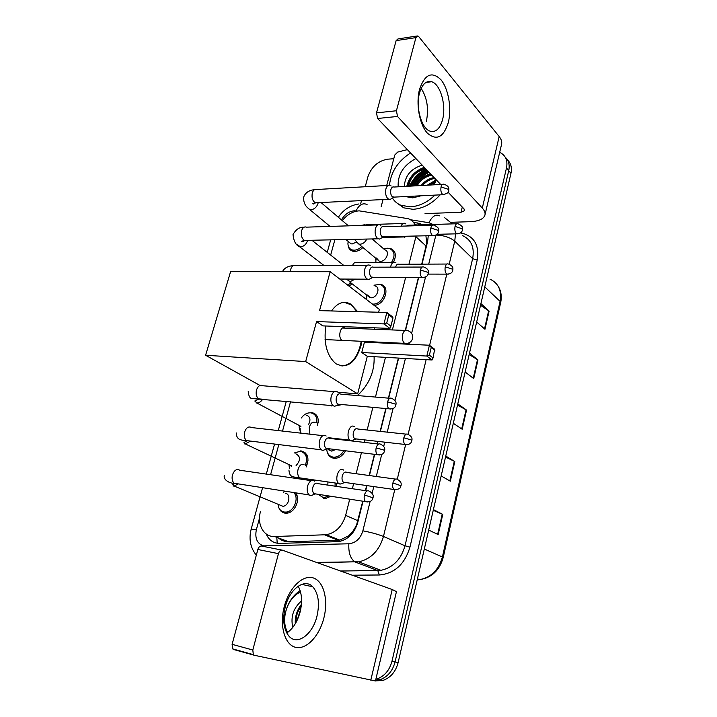 <?xml version="1.0" encoding="UTF-8"?>
<svg xmlns="http://www.w3.org/2000/svg" width="717" height="717" viewBox="0 0 717 717"><rect width="100%" height="100%" fill="white"/><g stroke="black" fill="none" stroke-linecap="round" stroke-linejoin="round"><path stroke-width="1.08" d="M377.734 284.282L380.673 284.416C390.908 286.2 384.895 305.361 374.05 305.317M345.469 450.778C342.968 455.438 339.526 457.957 335.144 458.315L333.88 458.253C330.465 457.679 328.243 455.573 327.203 451.952M336.596 483.527L336.533 486.395M330.931 496.281L325.446 498.503L323.484 498.432M387.7 248.234L390.568 248.512C395.793 250.968 396.734 255.566 393.4 262.297M300.298 450.921L301.373 450.975C308.041 453.225 309.627 458.584 306.123 467.054M295.485 492.812C300.934 498.853 295.01 512.816 286.818 513.157L284.766 513.094C280.786 512.135 278.599 509.222 278.205 504.338M311.178 412.562L311.644 412.589C316.457 413.521 318.653 416.971 318.24 422.922M352.289 283.95L348.847 286.002M362.892 247.482C360.364 249.991 357.658 251.308 354.754 251.425L352.71 251.174C350.111 250.358 348.587 248.494 348.148 245.572M415.152 225.013C413.664 221.947 411.334 219.832 408.17 218.685L359.127 210.843C352.764 211.345 347.136 214.598 342.269 220.603M421.73 264.152L426.732 243.018L425.916 235.785M278.277 537.893C281.387 540.493 284.846 541.783 288.646 541.747L339.858 540.161L348.632 535.805C352.056 532.812 354.763 528.985 356.734 524.351L362.766 501.201M365.392 490.643L366.656 485.57M369.156 475.505L374.435 454.309M377.034 443.859L377.653 441.358M380.135 431.392L385.818 408.529M388.399 398.15L398.374 358.079M401.887 343.927L402.076 343.183M405.275 330.331L418.423 277.452M408.959 264.214L416.057 236.018M260.468 511.66C256.695 524.333 263.757 537.185 274.575 536.513L326.325 534.739C335.816 532.767 342.26 526.305 345.639 515.353L349.717 499.184M352.352 488.725L353.624 483.697M356.134 473.731L361.431 452.723M364.039 442.371L364.666 439.888M367.158 430.012L372.867 407.355M375.466 397.066L385.477 357.344M389.017 343.318L389.206 342.574M392.387 329.945L405.634 277.398M334.866 239.756L330.671 255.082M290.528 401.789L282.516 431.069M278.823 444.576L270.578 474.717M366.602 299.607L366.459 298.756M300.163 430.711L299.527 429.062M289.453 468.524L289.292 468.04M298.12 618.027L300.701 609.414L298.12 618.027M409.541 186.178C413.001 178.587 418.45 172.86 425.898 169.006C418.45 172.86 413.001 178.587 409.541 186.178M499.668 152.398L501.192 153.16C506.041 156.306 507.806 161.244 506.489 167.966L392.011 661.11C389.564 670.252 384.527 676.212 376.9 679.008L375.851 679.304M365.24 186.734L367.92 176.767C371.505 166.729 378.092 160.868 387.7 159.183L393.785 158.726M360.705 203.565L361.502 200.599M505.225 157.193C508.729 160.5 509.904 164.991 508.729 170.655L395.085 661.881C392.656 670.978 387.637 676.911 380.037 679.689L375.574 680.469L380.037 679.689C387.637 676.911 392.656 670.978 395.085 661.881L508.729 170.655C509.904 164.991 508.729 160.5 505.225 157.193M413.342 185.963C416.568 180.218 421.022 175.701 426.714 172.412C421.022 175.701 416.568 180.218 413.342 185.963M422.421 224.797L419.938 223.579L413.404 222.27M421.99 264.152L427.646 241.423L428.255 235.732M266.213 533.995C268.92 540.179 273.41 543.316 279.693 543.387L338.702 541.622C348.103 539.659 354.458 533.269 357.756 522.469L363.035 501.237M365.661 490.679L366.925 485.606M369.425 475.55L374.695 454.345M377.294 443.895L377.922 441.394M380.395 431.419L386.087 408.556M388.668 398.168L398.634 358.088M402.156 343.945L402.336 343.192M405.562 330.214L418.683 277.452M414.973 224.636L416.918 224.959M426.507 169.651C419.328 173.344 413.978 178.838 410.465 186.124M507.448 159.9C510.943 163.207 512.108 167.679 510.952 173.326L398.123 662.633C395.712 671.695 390.711 677.601 383.138 680.361L375.466 680.926M433.409 509.608L442.765 514.385L438.168 534.559L428.685 530.069M469.501 353.096L477.97 359.952L473.722 378.603L465.136 371.989M480.91 303.605L489.111 311.088L484.97 329.264L476.662 322.014M445.759 456.039L454.811 461.551L450.33 481.197L441.17 475.954M457.787 403.886L466.543 410.088L462.178 429.232L453.314 423.281M457.509 405.096L466.543 410.088M445.535 457.016L454.811 461.551M480.524 305.254L489.111 311.088M469.169 354.53L477.97 359.952M433.238 510.334L442.765 514.385M419.562 89.231C424.858 74.12 432.01 70.983 441.027 79.847C448.573 88.962 451.835 108.697 448.286 122.589C443.509 137.467 436.536 140.989 427.377 133.147C419.499 124.659 415.672 103.741 419.562 89.231M442.55 119.676C446.476 105.551 440.489 84.122 431.634 81.738C426.194 80.429 422.152 84.203 419.508 93.067C415.457 107.245 421.506 128.576 430.012 131.13C435.739 132.681 439.915 128.863 442.55 119.676M421.157 88.397C427.153 97.826 428.891 108.778 426.382 121.245M381.13 206.747L383.021 199.577M386.723 185.515L394.762 155.024L397.702 152.067L407.373 149.629M451.163 222.297L470.155 221.696C478.58 221.311 483.5 219.142 484.916 215.172C485.472 212.985 484.593 210.619 482.29 208.082L397.505 116.45L377.59 118.484L440.659 184.448M484.979 214.894L501.533 144.467C502.16 141.975 501.371 139.34 499.175 136.562L418.71 36.594L417.769 35.895L415.914 37.607L396.125 40.618L398.007 38.915L416.873 36.029M377.59 118.484L376.497 112.865L396.429 110.759L415.914 37.607M396.429 110.759L397.505 116.45M376.497 112.865L396.125 40.618M448.089 192.219L463.953 208.808L464.652 210.646L461.04 212.259L425.029 213.603M414.534 185.9C418.235 180.075 423.048 175.522 428.99 172.241M434.959 195.114C427.332 202.373 419.158 206.272 410.429 206.828L401.108 205.349C397.406 203.834 394.52 201.423 392.468 198.107M389.492 185.111C390.935 171.874 397.953 161.155 410.554 152.954M440.121 194.854C432.064 203.798 423.03 208.62 413.028 209.319L403.725 207.831L396.743 202.866M433.471 184.843L436.07 179.644M435.864 179.429L433.229 184.861M435.425 178.972L433.05 184.869M436.465 180.057L433.83 184.825M420.96 195.795L412.723 197.874L405.428 196.557M413.422 196.171L418.128 195.938M425.638 168.737C415.985 171.3 410.321 177.135 408.636 186.223M415.519 196.064L416.425 196.189M424.858 167.921C414.758 170.718 409.066 176.83 407.803 186.277M428.73 171.972C420.754 173.828 415.34 178.506 412.49 186.017M427.959 171.166C419.579 173.173 414.076 178.139 411.459 186.07M431.795 175.172C425.369 176.507 420.476 180.039 417.106 185.757M431.034 174.374C424.222 175.835 419.167 179.644 415.878 185.82M434.834 178.354C430.048 179.214 425.97 181.58 422.582 185.452M434.072 177.556C428.856 178.542 424.536 181.204 421.121 185.533M434.323 182.405L429.384 185.076M434.789 181.222L427.493 185.174M398.186 186.805C397.496 174.688 403.393 165.26 415.896 158.538M422.205 165.143C410.931 168.683 404.971 175.79 404.316 186.465M435.022 180.532L427.296 185.192M430.433 173.747C423.872 175.997 418.925 180.03 415.582 185.837M427.368 170.547C419.382 173.406 413.888 178.596 410.877 186.106M424.285 167.312C414.811 170.906 408.977 177.242 406.79 186.33M427.753 170.951L425.737 171.668M424.67 167.724L422.842 168.361M408.278 182.943L407.274 186.303M374.104 356.699C374.704 371.433 369.174 384.384 357.532 395.56M342.009 404.558L336.649 405.741M361.924 341.292L360.965 345.845C355.417 362.999 347.127 368.995 336.085 363.824C326.943 356.143 323.51 343.524 325.796 325.993M316.555 321.575L383.936 323.914L386.857 312.46L319.531 310.631L330.152 271.689L230.587 271.671L205.6 355.256L305.657 361.565L316.555 321.575L322.847 325.885L389.923 328.404L383.936 323.914L386.723 323L388.802 314.817L386.857 312.46L392.799 317.039L392.97 318.025L388.802 314.817M331.514 310.954C337.42 302.717 343.819 300.432 350.73 304.107L357.666 311.671M362.327 327.364L362.461 328.789M305.657 361.565L357.658 393.857L367.31 356.304L361.753 352.504L364.433 342.152L429.42 345.236L434.636 349.251L433.059 357.944L432.064 359.988L367.31 356.304M370.868 342.457L371.056 341.722M374.265 329.246L374.624 327.83M378.63 312.236L379.365 309.385L330.152 271.689M205.6 355.256L259.966 385.45M337.922 392.235L357.658 393.857M386.723 323L390.908 326.163L392.97 318.025M389.923 328.404L390.908 326.163M432.064 359.988L426.812 356.053L361.753 352.504M433.059 357.944L429.384 355.175L426.812 356.053L429.42 345.236L431.249 347.449L429.384 355.175M434.905 350.263L431.249 347.449M342.09 340.36L344.492 340.476M344.518 302.35L351.33 304.931L357.021 311.653M345.092 328.117L345.047 328.09C340.62 324.935 337.429 337.537 341.973 340.288M361.682 327.346L361.807 328.762M361.269 341.265C358.124 356.833 351.653 365.07 341.866 365.984M356.439 242.086L352.235 243.95L351.052 243.807L348.91 242.032M361.762 246.531C359.405 248.862 356.878 250.081 354.18 250.188L352.262 249.946C349.484 249.041 348.041 246.944 347.924 243.655L348.175 241.423M391.177 185.981L390.218 185.309C388.291 184.672 386.848 185.864 385.907 188.885C385.11 192.972 385.755 196.243 387.843 198.69L390.03 199.505L391.652 198.573M442.577 184.341L393.983 187.038C392.593 186.572 391.554 187.442 390.873 189.629C390.299 192.586 390.765 194.943 392.262 196.718L394.467 197.094M380.844 225.371L380.1 224.86C378.029 224.098 376.479 225.344 375.448 228.598C374.632 232.756 375.296 236.01 377.438 238.358L379.454 239.093L381.274 238.107M432.476 225.237L383.81 226.689C382.313 226.133 381.193 227.038 380.449 229.395C379.867 232.398 380.342 234.755 381.883 236.449L384.061 236.753M344.259 279.065L342.744 279.289M351.106 283.036L347.539 285.007M370.286 265.622L369.775 265.263C367.552 264.376 365.876 265.675 364.756 269.171C363.922 273.401 364.603 276.645 366.808 278.886L368.637 279.531L370.653 278.51M422.161 267.056L373.423 267.19C371.818 266.545 370.617 267.486 369.802 270.022C369.201 273.078 369.694 275.427 371.272 277.049L373.423 277.282M300.755 426.696L300.306 426.248M300.091 430.245L299.186 427.95L299.276 425.701M301.283 418.038C303.766 414.578 306.742 412.831 310.201 412.795L310.64 412.822C315.247 413.736 317.29 417.052 316.789 422.77M337.393 391.885L337.196 391.751C334.606 390.675 332.616 392.217 331.227 396.376C330.367 400.579 331.012 403.689 333.172 405.723L334.615 406.306L337.277 405.23M340.709 394.054C338.845 393.274 337.411 394.395 336.407 397.406C335.789 400.453 336.255 402.703 337.806 404.173L339.983 404.37M306.24 415.134C310.192 416.469 310.972 419.579 308.579 424.473M291.398 466.256L290.268 465.521M289.48 468.47L288.987 464.912M294.203 453.001L300.351 451.262C306.284 453.108 307.916 457.849 305.263 465.458M326.154 436.017L325.67 435.703C323.008 434.771 320.965 436.438 319.54 440.713C318.689 444.764 319.271 447.802 321.297 449.819L322.74 450.482L325.608 449.416M329.184 438.168C327.266 437.504 325.796 438.714 324.765 441.806C324.147 444.746 324.568 446.942 326.038 448.403L328.305 448.681M295.852 453.807C300.665 456.415 300.746 460.332 296.094 465.548M285.249 493.251C291.362 493.843 289.166 506.032 282.883 506.283L279.28 504.786M293.773 492.543C299.446 497.912 293.97 511.759 286.002 512.081L284.084 512.01C281.557 511.517 279.738 509.948 278.644 507.322L278.555 504.911M283.269 492.391L285.214 491.208M314.62 481.134L313.876 480.65C311.142 479.87 309.045 481.681 307.584 486.072C306.733 489.989 307.261 492.946 309.161 494.945L310.586 495.671L313.652 494.64M317.389 483.303C315.417 482.747 313.912 484.056 312.863 487.237C312.245 490.069 312.621 492.212 313.992 493.663L316.331 494.022M372.141 238.94L384.724 249.776C390.317 251.022 386.382 261.58 380.404 261.32L379.239 261.167L376.488 258.021M402.47 236.332L404.513 237.21L406.136 236.341M375.869 262.512L375.932 258.398M383.819 248.996L387.341 248.225L389.528 248.512C394.753 251.129 395.417 255.763 391.536 262.422M405.84 223.964L405.087 223.435C403.429 222.799 402.094 223.713 401.081 226.178M456.612 223.758L408.753 225.21L406.467 226.016M374.973 285.975C380.96 286.988 377.133 298.218 370.922 297.797L367.113 294.857M373.978 285.187L379.651 284.47C389.555 286.2 383.183 304.842 372.876 304.089L372.419 304.062M366.728 299.706L366.432 294.875M446.933 264.035L398.975 264.259C397.505 263.695 396.402 264.609 395.659 267.011L395.632 267.127M395.918 262.78L395.354 262.395C393.059 261.606 391.455 263.193 390.559 267.145M335.538 449.568L331.738 451.136L328.44 449.738M357.523 428.856C355.749 428.192 354.386 429.34 353.427 432.306C352.836 435.228 353.257 437.379 354.682 438.759L355.596 439.163L351.384 440.731L353.893 439.799M354.368 426.714L354.055 426.507C349.403 423.406 345.442 437.02 350.102 440.175L350.496 440.435M343.864 450.581C341.489 454.677 338.343 456.881 334.418 457.177L333.244 457.114C329.677 456.478 327.517 454.166 326.782 450.177M355.596 439.163L356.663 438.983M336.183 438.795L336.784 439.234M343.56 470.047L343.013 469.689C338.379 466.919 334.247 480.238 338.747 483.527L340.019 484.136L342.699 483.222M328.852 495.958L324.658 497.383L322.838 497.32L317.998 494.282M346.481 472.207C344.662 471.643 343.264 472.879 342.278 475.927C341.695 478.75 342.072 480.856 343.416 482.227L345.469 482.523M327.902 482.263L327.875 485.122M335.135 483.312L335.054 486.18M284.282 606.555C289.22 587.411 303.121 574.281 313.419 577.983C323.797 581.415 328.485 599.878 323.905 617.875C319.468 635.907 306.473 649.934 295.655 647.326C284.774 645.004 279.182 625.645 284.282 606.555M317.004 616.046C319.845 603.176 318.429 593.425 312.764 586.793C304.842 577.992 289.767 588.514 285.258 606.985C282.364 619.685 283.618 629.418 288.996 636.185C297.349 645.999 312.809 634.303 317.004 616.046M298.182 586.174C301.911 593.067 302.556 601.68 300.109 612.004C297.447 621.711 293.002 628.719 286.773 633.021M254.177 655.221L233.688 649.521L232.649 648.876L232.093 644.323L252.805 650.014L253.343 654.639L254.374 655.284L375.448 680.98L396.456 591.615L392.208 589.517L282.301 550.154C280.625 549.849 279.352 551.014 278.465 553.649L257.86 549.5C258.738 546.91 260.029 545.771 261.723 546.076L281.799 550.064M252.805 650.014L278.465 553.649M232.093 644.323L257.86 549.5M300.88 608.482L297.143 620.259M301.221 606.259C297.573 611.009 295.87 616.342 296.13 622.266M287.607 632.457C280.293 619.371 287.284 597.826 300.54 591.991M301.579 600.909C293.387 607.971 290.457 616.799 292.787 627.393M301.427 604.332C296.999 610.059 294.947 616.548 295.261 623.781M301.337 605.265C297.519 610.552 295.655 616.45 295.736 622.965M277.228 543.244L276.798 537.338M427.242 243.027L426.732 243.018M357.191 524.432L356.734 524.351M348.677 537.087L348.632 535.805M426.203 246.2L415.905 236.691M357.908 520.739L345.639 515.353M338.254 540.304L324.684 534.873M288.646 541.747L274.575 536.513M281.718 540.17L282.175 540.34L282.417 539.426M357.048 211.058L354.198 210.789C348.883 211.363 344.635 214.401 341.453 219.913M259.482 518.23L256.381 529.576C254.687 538.225 257.08 543.656 263.542 545.861L348.856 543.782C355.731 542.993 360.4 538.682 362.865 530.831L370.124 501.425M265.442 546.82L265.532 546.022M460.529 232.864L461.479 233.025C474.287 236.234 479.521 245.259 477.19 260.101L409.954 547.134C404.729 564.261 394.529 573.546 379.356 574.989L352.262 575.204M506.489 167.966L510.952 173.326M392.011 661.11L398.123 662.633M444.746 217.762L452.382 223.892M455.501 233.859L454.748 241.181L472.637 258.64C474.681 247.455 471.347 239.783 462.644 235.633M394.7 489.908L383.461 536.468C379.284 550.566 371.039 559.036 358.706 561.868L355.489 562.146L377.796 570.589L380.942 570.329C393.015 567.64 401.036 559.457 405.006 545.78L472.637 258.64L477.19 260.101M316.564 562.424L354.763 561.805L317.479 562.755M340.476 570.992L377.796 570.589L379.356 574.989M362.865 530.831C371.039 532.39 377.904 534.264 383.461 536.468L405.006 545.78L409.954 547.134M435.936 235.086C443.787 235.328 450.061 237.363 454.748 241.181L449.192 264.197M446.799 274.127L429.6 345.37M426.149 359.656L408.107 434.385M405.589 444.791L397.263 479.297M433.014 224.475L428.981 222.736L410.384 219.725M372.132 493.314L373.79 486.592M376.282 476.482L381.731 454.408M383.703 446.413L384.76 442.165M387.234 432.145L393.068 408.493M395.022 400.597L405.419 358.473M408.923 344.268L409.308 342.726M411.621 333.342L425.54 276.986M428.712 264.116L435.873 235.122M460.968 233.957L461.479 233.025M340.683 571.064L380.942 570.329L358.706 561.868L354.763 561.805C350.371 558.561 348.399 552.556 348.856 543.782M428.981 222.736C432.118 216.175 435.73 213.899 439.817 215.916M251.174 529.2L256.381 529.576M356.035 210.897C359.118 204.703 362.793 202.588 367.077 204.551M315.713 414.399L315.39 415.591M305.451 452.938L305.11 454.219M294.857 492.713L294.615 493.628M419.535 224.878L417.491 222.942M318.366 421.211L317.281 425.289M308.077 459.991L306.276 466.776M484.764 286.881L500.081 301.382L500.654 302.646L443.196 557.539L442.398 556.984L500.081 301.382C501.9 290.645 498.539 283.233 489.998 279.155M417.213 579.829L419.579 579.659C431.141 577.4 438.75 569.845 442.398 556.984L424.321 549.025M418.387 579.775L417.204 579.883M461.694 428.909L466.059 409.792M473.256 378.244L477.504 359.629M484.513 328.87L488.653 310.73M449.837 480.91L454.309 461.282M437.648 534.317L442.255 514.143M482.29 208.082L499.175 136.562M461.04 212.259L462.286 207.07M412.849 185.99C415.726 180.702 419.714 176.391 424.805 173.057M402.649 334.382C403.77 330.797 405.365 329.506 407.444 330.519C411.433 331.863 413.153 334.552 412.607 338.576C411.271 342.305 408.573 343.882 404.505 343.3L404.433 343.246C402.488 341.346 401.896 338.388 402.649 334.382M406.781 343.461L325.07 339.562M441.063 186.913L448.125 189.252L448.699 190.776C448.815 189.001 449.81 186.277 444.056 184.26C442.721 183.767 441.726 184.654 441.063 186.913C440.462 190.614 441.098 193.214 442.972 194.719L444.397 194.683M318.178 202.669L318.079 203.198C316.842 207.016 314.494 209.212 311.044 209.776L309.825 209.651L307.575 207.661M388.085 185.434L316.833 189.494C314.799 188.894 313.302 190.032 312.334 192.909L312.227 193.303C311.572 197.874 312.612 201.047 315.363 202.803L317.631 202.696M430.845 227.979L438.006 230.3L438.607 231.725C438.051 231.089 441.26 228.696 434.081 225.192C432.647 224.618 431.571 225.55 430.845 227.979C430.245 231.564 430.845 234.118 432.656 235.633L434.197 235.642M377.778 224.932L306.482 227.146C304.304 226.429 302.682 227.612 301.624 230.704L301.525 231.107C300.853 235.526 301.839 238.636 304.492 240.419L306.948 240.365M307.647 240.347C306.374 244.219 304.017 246.397 300.575 246.872L297.125 244.649M420.404 269.968L427.655 272.272L428.291 273.58C428.39 272.03 429.483 269.368 423.899 267.047C422.358 266.374 421.193 267.351 420.404 269.968C419.795 273.446 420.359 275.946 422.098 277.461L423.765 277.515M367.265 265.272L295.933 265.577C293.603 264.725 291.855 265.962 290.699 269.287L290.331 271.68M387.61 401.825L395.148 404.047L395.909 405.006C395.936 403.805 397.272 401.269 391.939 398.446C390.093 397.442 388.65 398.571 387.61 401.825C386.992 404.971 387.431 407.301 388.928 408.815L390.944 409.048M334.427 391.652L262.96 385.764C260.181 384.473 258.03 385.871 256.525 389.967L256.408 390.398C255.718 394.216 256.453 397.03 258.613 398.849L261.777 399.145M262.664 399.226C261.096 401.628 259.178 402.891 256.928 403.017L256.498 402.99M376.165 447.856L383.81 450.043L384.617 450.876C384.626 449.873 386.006 447.238 380.781 444.289C378.836 443.178 377.303 444.361 376.165 447.856C375.547 450.894 375.95 453.171 377.348 454.668L379.463 454.972M323.026 435.667L251.497 427.547C248.575 426.086 246.29 427.547 244.64 431.93L244.524 432.369C243.834 436.044 244.497 438.786 246.523 440.596L249.812 441M250.609 441.098L244.9 444.083M364.442 494.981L373.046 497.84C373.037 496.899 374.462 494.309 369.354 491.226C367.319 489.989 365.679 491.244 364.442 494.981C363.833 497.921 364.191 500.134 365.5 501.622L367.696 501.999M311.393 480.668L239.774 470.227C236.718 468.604 234.289 470.128 232.496 474.815L232.38 475.254C231.69 478.795 232.29 481.457 234.181 483.249L237.569 483.778M238.187 483.876L234.208 486.072L233.061 486.045M455.053 226.429L461.918 228.66L462.456 229.987C461.891 229.377 465.055 227.056 458.02 223.722C456.702 223.211 455.716 224.116 455.053 226.429C454.479 229.933 455.044 232.398 456.756 233.832L458.118 233.832M403.053 223.498L366.853 224.636L363.922 225.362M366.754 239.057C365.24 242.212 362.999 243.941 360.042 244.237L358.858 244.103L356.322 241.808M445.248 266.858L452.212 269.081L452.777 270.309C452.803 268.767 454.013 266.33 448.448 264.026C447.041 263.435 445.974 264.385 445.248 266.858C444.674 270.273 445.212 272.693 446.861 274.127L448.331 274.163M393.167 262.413L356.994 262.628C355.193 261.902 353.732 262.807 352.603 265.335M355.184 279.119L350.066 281.664L346.347 279.074M403.832 437.8L411.155 439.915L411.863 440.722C411.836 439.664 413.279 437.253 408.018 434.359C406.252 433.391 404.854 434.538 403.832 437.8C403.25 440.821 403.644 443.034 405.006 444.459L406.853 444.701M315.184 422.43C312.522 421.506 310.542 423.191 309.26 427.466L309.896 434.17M392.88 482.989L401.045 485.767C401.009 484.773 402.488 482.389 397.335 479.359C395.479 478.293 393.992 479.503 392.88 482.989C392.307 485.911 392.656 488.08 393.947 489.487L395.865 489.801M304.017 464.419C301.283 463.639 299.258 465.441 297.949 469.823C297.286 473.444 297.878 476.124 299.697 477.863L302.628 478.284M302.189 478.526L301.445 479.216M370.788 680.218L392.208 589.517M284.954 615.123C286.952 604.306 292.007 596.123 300.127 590.566M380.673 284.416L385.262 288.109M390.568 248.512L394.691 252.106M339.858 540.161L326.325 534.739M358.993 203.951C350.255 205.25 343.371 209.687 338.343 217.269M376.9 679.008L383.138 680.361M256.31 555.182C250.385 547.752 248.674 539.076 251.183 529.146L262.583 487.677M330.671 239.845L327.23 252.366M286.28 401.403L278.268 430.585M274.566 444.056L266.312 474.098M317.156 416.236L316.618 418.253M306.885 454.856L306.32 456.989M296.417 494.246L295.816 496.496M284.228 540.107L283.968 541.075M421.255 224.833L419.938 223.579M443.196 557.539C439.557 570.391 431.688 577.759 419.579 579.659L417.446 578.825M498.234 286.334C501.138 291.138 501.945 296.578 500.654 302.646M431.634 81.738L425.988 82.428M401.108 205.349L403.725 207.831M330.537 405.481L331.379 405.965M342.52 328.019L405.078 330.429M350.075 304.089L350.73 304.107M314.512 189.664C308.812 190.283 305.191 192.81 303.649 197.238C303.255 206.111 309.027 208.539 309.825 209.651L330.053 226.411M351.052 243.807L345.872 239.514M348.247 241.486L347.924 243.655M352.262 249.946L354.028 251.398M315.552 202.794C314.082 204.022 313.177 204.309 312.818 203.655L315.363 202.803L388.731 199.299M393.839 197.318L390.03 199.505M448.699 190.776C449.335 192.183 447.426 193.491 442.972 194.719L392.907 197.175M348.426 225.846L321.028 202.535M303.927 227.28C299.751 226.841 296.112 229.252 293.011 234.531C293.71 241.235 295.924 245.322 299.652 246.782L323.959 265.46M304.806 240.41C302.986 241.772 301.911 242.059 301.57 241.27L304.492 240.419L378.11 238.815M383.335 236.986L379.454 239.093M438.607 231.725C438.159 232.532 438.32 235.284 432.656 235.633L382.376 236.789M343.703 265.371L311.886 240.258M293.128 265.684C287.875 266.043 284.317 268.041 282.426 271.68M339.75 279.038L367.247 279.182M372.589 277.524L368.637 279.531M428.291 273.58C427.852 274.468 427.834 277.354 422.098 277.461L371.603 277.273M248.207 391.607C248.736 396.268 250.018 398.562 252.079 398.509L333.172 405.723M338.845 404.594L334.615 406.306M395.909 405.006C395.3 406.342 395.112 409.273 388.928 408.815L337.806 404.173M259.276 398.912L254.804 401.009L256.928 403.017L300.925 426.382M389.851 398.267L340.88 394.171M236.413 432.987C236.35 440.211 241.253 440.113 246.523 440.596L321.297 449.819M327.069 448.878L322.74 450.482M384.617 450.876C383.936 452.364 383.658 455.34 377.348 454.668L326.038 448.403M247.195 440.677L243.977 442.523L245.689 444.11L291.882 465.951M378.603 444.038L329.533 438.41M224.358 475.254C222.924 479.951 229.978 483.572 234.181 483.249L309.161 494.945M315.014 494.183L310.586 495.671M373.046 497.84C372.329 499.417 372.015 502.483 365.5 501.622L313.992 493.663M234.826 483.348L232.783 484.755L234.208 486.072L282.883 506.283M286.002 512.081L288.1 512.933M367.113 490.894L317.936 483.652M364.684 224.744L360.803 225.461M379.239 261.167L358.858 244.103L354.377 239.326M382.493 237.444L403.339 236.977M376.004 258.461L375.726 259.653M406.333 236.243L404.513 237.21M462.456 229.987C462.026 230.686 462.331 233.348 456.756 233.832L437.065 234.307M370.089 297.707L349.215 281.575M366.512 294.947L366.279 296.04M452.777 270.309C452.31 271.151 452.517 273.831 446.861 274.127L428.139 274.1M411.863 440.722C411.2 442.048 411.244 444.863 405.006 444.459L354.682 438.759M301.265 433.193C300.45 432.512 300.082 430.908 300.163 428.39M331.738 451.136L327.427 448.896M328.52 437.711L350.102 440.175M334.418 457.177L336.407 458.19M406.118 434.152L357.756 429.008M344.33 482.666L340.019 484.136M401.045 485.767C400.229 485.992 402.21 489.603 393.947 489.487L343.416 482.227M338.747 483.527L299.697 477.863C293.217 476.635 289.614 477.943 288.933 470.083M299.598 477.782L298.021 478.714M324.658 497.383L326.701 498.306M395.372 479.09L346.885 472.467M312.764 586.793L301.687 584.364M232.649 648.876L253.343 654.639"/></g></svg>
